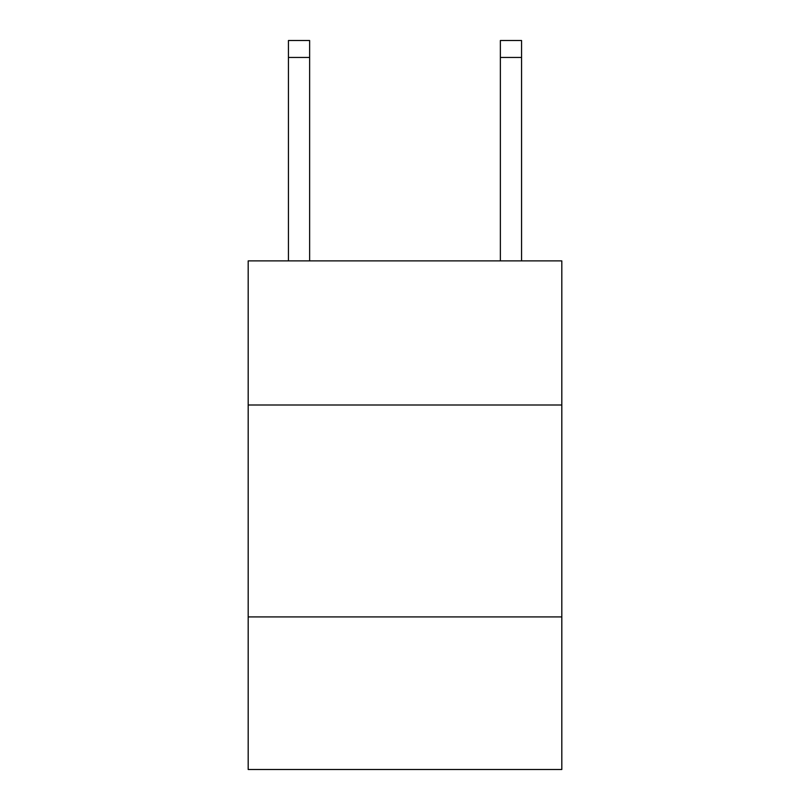 <?xml version="1.0" encoding="UTF-8"?>
<svg xmlns="http://www.w3.org/2000/svg" width="810" height="810" viewBox="0 0 810 810"><rect width="100%" height="100%" fill="white"/><g stroke="black" fill="none" stroke-linecap="round" stroke-linejoin="round"><path stroke-width="1.21" d="M561.816 405L561.816 260.891L248.184 260.891L248.184 405L561.816 405L561.816 769.5L248.184 769.5L248.184 405M561.816 616.916L248.184 616.916M500.367 260.891L500.367 40.5L521.559 40.5L521.559 260.891M500.367 40.5L521.559 40.5M309.633 260.891L309.633 57.449L288.441 57.449L288.441 40.5L309.633 40.5L309.633 57.449M288.441 260.891L288.441 57.449M500.367 57.449L521.559 57.449"/></g></svg>
